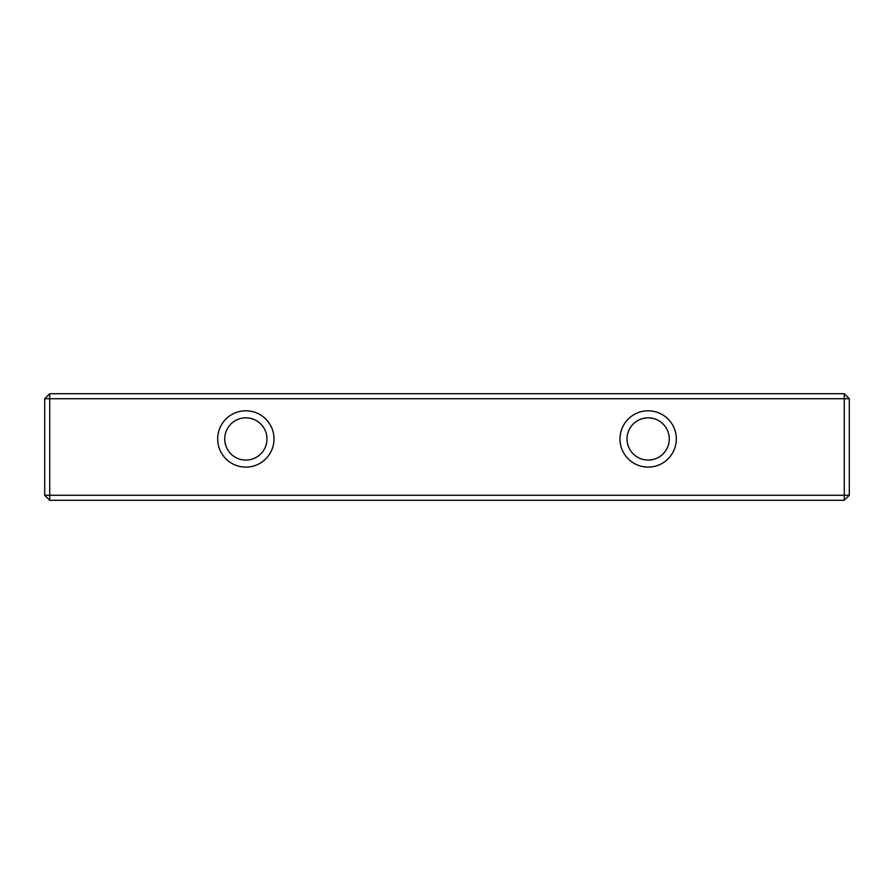 <?xml version="1.0" encoding="UTF-8"?>
<svg xmlns="http://www.w3.org/2000/svg" width="894" height="894" viewBox="0 0 894 894"><rect width="100%" height="100%" fill="white"/><g stroke="black" fill="none" stroke-linecap="round" stroke-linejoin="round"><path stroke-width="1.34" d="M44.7 398.724L49.729 393.695L49.729 398.724L44.7 398.724L44.7 495.276L49.729 500.305L844.271 500.305L844.271 398.724L49.729 398.724L49.729 495.276L849.3 495.276L849.3 398.724L844.271 398.724L844.271 393.695L849.3 398.724M274.011 438.954A28.161 28.161 0 0 1 231.769 463.338A28.161 28.161 0 0 1 231.769 414.57A28.161 28.161 0 0 1 274.011 438.954M676.311 438.954A28.161 28.161 0 0 1 634.069 463.338A28.161 28.161 0 0 1 634.069 414.57A28.161 28.161 0 0 1 676.311 438.954M49.729 393.695L844.271 393.695M669.271 438.954A21.121 21.121 0 0 0 637.59 420.661A21.121 21.121 0 0 0 637.59 457.247A21.121 21.121 0 0 0 669.271 438.954M266.971 438.954A21.121 21.121 0 0 0 235.29 420.661A21.121 21.121 0 0 0 235.29 457.247A21.121 21.121 0 0 0 266.971 438.954M844.271 500.305L849.3 495.276M49.729 500.305L49.729 495.276L44.7 495.276"/></g></svg>
